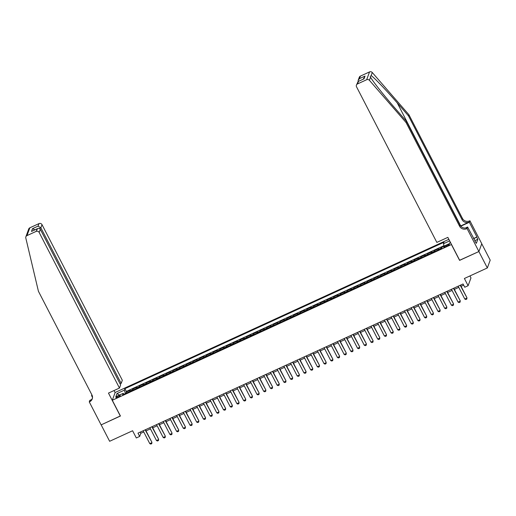 <?xml version="1.0" encoding="UTF-8"?>
<svg xmlns="http://www.w3.org/2000/svg" width="516" height="516" viewBox="0 0 516 516"><rect width="100%" height="100%" fill="white"/><g stroke="black" fill="none" stroke-linecap="round" stroke-linejoin="round"><path stroke-width="0.77" d="M117.854 397.281A2.419 0.497 -27.3 0 0 120.247 395.501A2.419 0.497 -27.3 0 0 118.351 395.933A2.419 0.497 -27.3 0 0 115.958 397.713A2.419 0.497 -27.3 0 0 117.854 397.281M448.862 239.334L115.158 392.47L112.301 400.268L451.519 244.487M481.744 243.771L490.2 260.154L487.343 267.952L464.387 278.485L468.109 285.709L470.973 277.911L469.953 275.931M112.301 400.268L120.434 416.025L101.162 424.868L109.631 441.283L132.593 430.75L136.321 437.968L139.668 436.433L140.829 433.272L143.738 431.937M459.653 260.245L478.867 251.537L487.343 267.952M442.206 247.067L441.115 247.57L441.58 248.48M438.129 250.06A3.019 0.645 -114.7 0 1 438.148 249.57L438.432 248.802L434.408 250.647L434.878 251.556M431.428 253.137A3.019 0.645 65.3 0 1 431.447 252.647L431.731 251.879L427.706 253.724L428.177 254.633M424.726 256.213A3.019 0.645 65.3 0 1 424.745 255.723L425.023 254.956L421.004 256.8L421.475 257.71M418.025 259.29A3.019 0.645 65.3 0 1 418.037 258.8L418.321 258.032L414.303 259.877L414.767 260.78M411.317 262.367A3.019 0.645 65.3 0 1 411.336 261.876L411.62 261.102L407.595 262.954L408.066 263.857M404.615 265.443A3.019 0.645 65.3 0 1 404.634 264.953L404.918 264.179L400.893 266.024L401.364 266.933M397.913 268.52A3.019 0.645 65.3 0 1 397.933 268.03L398.217 267.256L394.192 269.1L394.663 270.01M391.212 271.597A3.019 0.645 65.3 0 1 391.231 271.1L391.509 270.332L387.49 272.177L387.955 273.087M384.504 274.673A3.019 0.645 65.3 0 1 384.523 274.177L384.807 273.409L380.789 275.254L381.253 276.163M377.802 277.743A3.019 0.645 65.3 0 1 377.822 277.253L378.105 276.486L374.081 278.33L374.552 279.24M371.101 280.82A3.019 0.645 65.3 0 1 371.12 280.33L371.404 279.562L367.379 281.407L367.85 282.317M364.399 283.897A3.019 0.645 65.3 0 1 364.419 283.407L364.702 282.639L360.678 284.484L361.148 285.393M357.698 286.973A3.019 0.645 65.3 0 1 357.717 286.483L357.994 285.716L353.976 287.56L354.44 288.463M350.99 290.05A3.019 0.645 65.3 0 1 351.009 289.56L351.293 288.786L347.274 290.637L347.739 291.54M344.288 293.127A3.019 0.645 65.3 0 1 344.307 292.637L344.591 291.863L340.566 293.714L341.037 294.617M337.587 296.203A3.019 0.645 65.3 0 1 337.606 295.713L337.89 294.939L333.865 296.784L334.336 297.693M330.885 299.28A3.019 0.645 65.3 0 1 330.904 298.783L331.182 298.016L327.163 299.861L327.634 300.77M324.183 302.357A3.019 0.645 65.3 0 1 324.203 301.86L324.48 301.092L320.462 302.937L320.926 303.847M317.475 305.427A3.019 0.645 65.3 0 1 317.495 304.937L317.779 304.169L313.76 306.014L314.225 306.923M310.774 308.504A3.019 0.645 65.3 0 1 310.793 308.013L311.077 307.246L307.052 309.09L307.523 310M304.072 311.58A3.019 0.645 65.3 0 1 304.092 311.09L304.375 310.322L300.351 312.167L300.822 313.077M297.371 314.657A3.019 0.645 65.3 0 1 297.39 314.167L297.668 313.399L293.649 315.244L294.12 316.153M290.669 317.733A3.019 0.645 65.3 0 1 290.682 317.243L290.966 316.476L286.948 318.32L287.412 319.223M283.961 320.81A3.019 0.645 65.3 0 1 283.981 320.32L284.264 319.546L280.24 321.397L280.71 322.3M277.26 323.887A3.019 0.645 65.3 0 1 277.279 323.397L277.563 322.623L273.538 324.467L274.009 325.377M270.558 326.963A3.019 0.645 65.3 0 1 270.577 326.473L270.861 325.699L266.837 327.544L267.307 328.453M263.857 330.04A3.019 0.645 65.3 0 1 263.876 329.543L264.153 328.776L260.135 330.621L260.599 331.53M257.149 333.117A3.019 0.645 65.3 0 1 257.168 332.62L257.452 331.853L253.433 333.697L253.898 334.607M250.447 336.187A3.019 0.645 65.3 0 1 250.466 335.697L250.75 334.929L246.725 336.774L247.196 337.683M243.745 339.264A3.019 0.645 65.3 0 1 243.765 338.773L244.049 338.006L240.024 339.851L240.495 340.76M237.044 342.34A3.019 0.645 65.3 0 1 237.063 341.85L237.347 341.082L233.322 342.927L233.793 343.837M230.342 345.417A3.019 0.645 65.3 0 1 230.362 344.927L230.639 344.159L226.621 346.004L227.085 346.907M223.634 348.493A3.019 0.645 65.3 0 1 223.654 348.003L223.938 347.229L219.919 349.08L220.384 349.983M216.933 351.57A3.019 0.645 65.3 0 1 216.952 351.08L217.236 350.306L213.211 352.157L213.682 353.06M210.231 354.647A3.019 0.645 65.3 0 1 210.251 354.157L210.534 353.383L206.51 355.227L206.98 356.137M203.53 357.723A3.019 0.645 65.3 0 1 203.549 357.227L203.826 356.459L199.808 358.304L200.279 359.213M196.828 360.8A3.019 0.645 65.3 0 1 196.848 360.303L197.125 359.536L193.107 361.381L193.571 362.29M190.12 363.87A3.019 0.645 65.3 0 1 190.14 363.38L190.423 362.613L186.405 364.457L186.869 365.367M183.419 366.947A3.019 0.645 65.3 0 1 183.438 366.457L183.722 365.689L179.697 367.534L180.168 368.443M176.717 370.024A3.019 0.645 65.3 0 1 176.736 369.533L177.02 368.766L172.995 370.611L173.466 371.52M170.016 373.1A3.019 0.645 65.3 0 1 170.035 372.61L170.312 371.843L166.294 373.687L166.765 374.597M163.314 376.177A3.019 0.645 65.3 0 1 163.327 375.687L163.611 374.919L159.592 376.764L160.057 377.667M156.606 379.254A3.019 0.645 65.3 0 1 156.625 378.763L156.909 377.989L152.884 379.841L153.355 380.743M149.904 382.33A3.019 0.645 65.3 0 1 149.924 381.84L150.208 381.066L146.183 382.911L146.654 383.82M143.203 385.407A3.019 0.645 65.3 0 1 143.222 384.917L143.506 384.143L139.481 385.987L139.952 386.897M136.501 388.483A3.019 0.645 65.3 0 1 136.521 387.987L136.798 387.219L132.78 389.064L133.244 389.973M468.109 285.709L464.761 287.244L463.065 283.961L137.972 433.15L139.668 436.433M447.52 244.894L446.05 245.571A2.341 0.484 -27.3 0 0 443.728 247.299A2.341 0.484 -27.3 0 0 445.566 246.88L447.043 246.203A2.341 0.484 -27.3 0 0 449.365 244.474A2.341 0.484 -27.3 0 0 447.52 244.894L447.952 245.732M124.001 394.218L123.195 393.36L122.653 394.837L441.715 248.415L442.257 246.945L449.63 243.558L450.216 241.959M123.195 393.36L115.823 396.74L116.997 393.54L124.369 390.154L124.911 388.677L443.966 242.262L443.431 243.739L449.655 240.882M440.812 248.835A3.019 0.645 -114.7 0 1 440.832 248.338L441.115 247.57M444.005 245.655L126.336 391.438L126.078 392.141L126.543 393.05M129.793 391.554A3.019 0.645 65.3 0 1 129.813 391.063L130.096 390.296L126.078 392.141M132.477 390.328A3.019 0.645 -114.7 0 1 132.496 389.838L132.78 389.064M139.178 387.252A3.019 0.645 -114.7 0 1 139.197 386.761L139.481 385.987M145.886 384.175A3.019 0.645 -114.7 0 1 145.905 383.685L146.183 382.911M152.588 381.098A3.019 0.645 -114.7 0 1 152.607 380.608L152.884 379.841M159.289 378.022A3.019 0.645 -114.7 0 1 159.309 377.531L159.592 376.764M165.991 374.945A3.019 0.645 -114.7 0 1 166.01 374.455L166.294 373.687M172.692 371.868A3.019 0.645 -114.7 0 1 172.712 371.378L172.995 370.611M179.4 368.792A3.019 0.645 -114.7 0 1 179.42 368.301L179.697 367.534M186.102 365.721A3.019 0.645 -114.7 0 1 186.121 365.225L186.405 364.457M192.803 362.645A3.019 0.645 -114.7 0 1 192.823 362.148L193.107 361.381M199.505 359.568A3.019 0.645 -114.7 0 1 199.524 359.078L199.808 358.304M206.207 356.492A3.019 0.645 -114.7 0 1 206.226 356.001L206.51 355.227M212.915 353.415A3.019 0.645 -114.7 0 1 212.934 352.925L213.211 352.157M219.616 350.338A3.019 0.645 -114.7 0 1 219.635 349.848L219.919 349.08M226.318 347.262A3.019 0.645 -114.7 0 1 226.337 346.771L226.621 346.004M233.019 344.185A3.019 0.645 -114.7 0 1 233.039 343.695L233.322 342.927M239.727 341.108A3.019 0.645 -114.7 0 1 239.74 340.618L240.024 339.851M246.429 338.038A3.019 0.645 -114.7 0 1 246.448 337.541L246.725 336.774M253.13 334.961A3.019 0.645 -114.7 0 1 253.15 334.465L253.433 333.697M259.832 331.885A3.019 0.645 -114.7 0 1 259.851 331.395L260.135 330.621M266.533 328.808A3.019 0.645 -114.7 0 1 266.553 328.318L266.837 327.544M273.241 325.731A3.019 0.645 -114.7 0 1 273.261 325.241L273.538 324.467M279.943 322.655A3.019 0.645 -114.7 0 1 279.962 322.165L280.24 321.397M286.644 319.578A3.019 0.645 -114.7 0 1 286.664 319.088L286.948 318.32M293.346 316.502A3.019 0.645 -114.7 0 1 293.365 316.011L293.649 315.244M300.048 313.425A3.019 0.645 -114.7 0 1 300.067 312.935L300.351 312.167M306.756 310.348A3.019 0.645 -114.7 0 1 306.775 309.858L307.052 309.09M313.457 307.278A3.019 0.645 -114.7 0 1 313.476 306.781L313.76 306.014M320.159 304.201A3.019 0.645 -114.7 0 1 320.178 303.705L320.462 302.937M326.86 301.125A3.019 0.645 -114.7 0 1 326.88 300.635L327.163 299.861M333.562 298.048A3.019 0.645 -114.7 0 1 333.581 297.558L333.865 296.784M340.27 294.971A3.019 0.645 -114.7 0 1 340.289 294.481L340.566 293.714M346.971 291.895A3.019 0.645 -114.7 0 1 346.991 291.405L347.274 290.637M353.673 288.818A3.019 0.645 -114.7 0 1 353.692 288.328L353.976 287.56M360.374 285.741A3.019 0.645 -114.7 0 1 360.394 285.251L360.678 284.484M367.082 282.665A3.019 0.645 -114.7 0 1 367.095 282.175L367.379 281.407M373.784 279.595A3.019 0.645 -114.7 0 1 373.803 279.098L374.081 278.33M380.486 276.518A3.019 0.645 -114.7 0 1 380.505 276.021L380.789 275.254M387.187 273.441A3.019 0.645 -114.7 0 1 387.206 272.951L387.49 272.177M393.889 270.365A3.019 0.645 -114.7 0 1 393.908 269.874L394.192 269.1M400.597 267.288A3.019 0.645 -114.7 0 1 400.616 266.798L400.893 266.024M407.298 264.211A3.019 0.645 -114.7 0 1 407.317 263.721L407.595 262.954M414 261.135A3.019 0.645 -114.7 0 1 414.019 260.644L414.303 259.877M420.701 258.058A3.019 0.645 -114.7 0 1 420.721 257.568L421.004 256.8M427.403 254.981A3.019 0.645 -114.7 0 1 427.422 254.491L427.706 253.724M434.111 251.905A3.019 0.645 -114.7 0 1 434.13 251.415L434.408 250.647M459.601 260.38L451.468 244.629M146.015 430.886L150.44 428.861M152.723 427.809L157.141 425.784M159.425 424.733L163.843 422.707M166.126 421.662L170.551 419.631M172.828 418.586L177.252 416.554M179.536 415.509L183.954 413.477M186.237 412.432L190.656 410.401M192.939 409.356L197.357 407.324M199.64 406.279L204.065 404.254M206.342 403.202L210.767 401.177M213.05 400.126L217.468 398.1M219.751 397.049L224.17 395.024M226.453 393.972L230.871 391.947M233.155 390.902L237.579 388.87M239.856 387.826L244.281 385.794M246.564 384.749L250.982 382.717M253.266 381.672L257.684 379.641M259.967 378.596L264.392 376.564M266.669 375.519L271.094 373.494M273.37 372.442L277.795 370.417M280.078 369.366L284.497 367.34M286.78 366.289L291.198 364.264M293.481 363.219L297.906 361.187M300.183 360.142L304.608 358.11M306.891 357.066L311.309 355.034M313.593 353.989L318.011 351.957M320.294 350.912L324.712 348.88M326.996 347.836L331.42 345.81M333.697 344.759L338.122 342.734M340.405 341.682L344.823 339.657M347.107 338.606L351.525 336.58M353.808 335.535L358.227 333.504M360.51 332.459L364.935 330.427M367.211 329.382L371.636 327.35M373.919 326.305L378.338 324.274M380.621 323.229L385.039 321.197M387.322 320.152L391.747 318.12M394.024 317.076L398.449 315.05M400.726 313.999L405.15 311.974M407.434 310.922L411.852 308.897M414.135 307.846L418.553 305.82M420.837 304.775L425.261 302.744M427.538 301.699L431.963 299.667M434.246 298.622L438.665 296.59M440.948 295.545L445.366 293.514M447.649 292.469L452.068 290.437M454.351 289.392L458.776 287.367M461.052 286.315L463.665 285.122M140.229 432.111L140.829 433.272M444.134 246.08L443.431 243.739M126.336 391.438L124.911 388.677M124.369 390.154L125.401 393.573M116.997 393.54L119.512 395.05M460.188 285.284L466.954 297.745L466.812 299.054L465.806 299.512L464.806 299.048L458.176 286.206M460.459 285.161L466.954 297.745M464.806 299.048L466.812 298.125L466.812 299.054M475.262 241.411L474.217 239.385M360.394 76.116L359.471 78.632L358.194 80.264L359.278 77.303A2.264 2.161 20.1 0 1 360.394 76.116L369.54 71.918A2.264 2.161 20.1 0 1 372.268 72.517L408.93 114.739L408.504 115.894L462.046 219.629A5.283 5.044 -159.9 0 0 469.108 222.067L460.73 225.911A9.836 2.025 -27.3 0 0 460.595 225.976M408.504 115.894L397.268 102.948C386.542 90.519 374.203 77.606 371.133 75.6L370.198 76.639L370.54 77.232C372.816 81.386 384.485 96.124 395.256 108.444L406.498 121.389L460.033 225.118A5.283 5.044 -159.9 0 0 467.096 227.562L466.677 228.717L467.045 228.543L478.906 251.524L459.698 260.335L447.843 237.36L436.846 242.404L356.537 86.811A2.264 2.161 -159.9 0 1 357.53 83.915L366.683 79.716L369.54 71.918M408.93 114.739L462.471 218.474A5.283 5.044 -159.9 0 0 469.534 220.912L469.902 220.745L481.763 243.726L478.906 251.524M406.498 121.389L406.073 122.544L459.614 226.272A5.283 5.044 -159.9 0 0 466.677 228.717M370.54 77.232L369.411 80.315L406.073 122.544M473.546 238.534L476.932 236.979L473.662 238.76M475.075 241.494L476.333 243.359L477.822 239.289L476.81 237.315M475.32 241.385L467.606 227.014L467.045 228.543M469.902 220.745L469.341 222.273L460.782 226.202M476.932 236.979L469.341 222.273M465.438 228.014L467.606 227.014M369.411 80.315A2.264 2.161 -159.9 0 0 366.683 79.716M477.822 239.289L474.862 240.643M358.194 80.264L358.046 81.528M359.471 78.632L365.031 76.084L363.232 79.148M365.031 76.084L364.019 78.845L358.104 81.502L356.421 85.108M364.019 78.845L358.104 81.502M120.099 383.891L121.17 383.401L122.324 380.247L42.015 224.654L40.861 227.808L39.39 228.478M121.17 383.401L40.861 227.808L38.061 226.124L38.984 223.609L29.838 227.808L26.98 235.606A2.264 2.161 -159.9 0 0 25.8 237.999L38.416 291.256L91.958 394.992A5.283 5.044 20.1 0 1 89.636 401.738L89.268 401.906L101.13 424.887L120.383 415.935M120.331 416.07L108.47 393.095L119.467 388.051L39.158 232.452A2.264 2.161 -159.9 0 0 36.126 231.407L26.98 235.606M92.519 397.481L91.564 395.637L91.867 394.817M89.268 401.906L89.829 400.377L91.461 399.629M115.107 392.612L114.036 390.541M119.467 388.051L120.621 384.897L40.312 229.304L39.158 232.452M92.138 395.372L91.564 395.637M25.871 236.799L28.728 228.994A2.264 2.161 20.1 0 1 29.838 227.808M38.984 223.609A2.264 2.161 20.1 0 1 42.015 224.654M92.403 398.371A5.283 5.044 20.1 0 1 90.061 400.584L89.636 401.738M36.126 231.407L37.545 228.607L31.489 231.439L32.502 228.678L34.927 229.807M31.489 231.439L37.049 228.891C38.468 228.078 39.558 228.214 40.312 229.304M453.487 288.36L460.253 300.822L460.111 302.131L459.105 302.589L458.098 302.124L451.474 289.283M453.757 288.238L460.253 300.822M458.098 302.124L460.111 301.202L460.111 302.131M446.779 291.437L453.551 303.898L453.403 305.201L452.397 305.666L451.397 305.201L444.773 292.359M447.05 291.314L453.551 303.898M451.397 305.201L453.409 304.279L453.403 305.201M440.077 294.513L446.843 306.975L446.701 308.278L445.695 308.742L444.695 308.278L438.071 295.436M440.348 294.391L446.843 306.975M444.695 308.278L446.708 307.355L446.701 308.278M433.375 297.59L440.142 310.051L440 311.354L438.993 311.819L437.994 311.354L431.363 298.512M433.646 297.468L440.142 310.051M437.994 311.354L440.006 310.432L440 311.354M426.674 300.667L433.44 313.128L433.298 314.431L432.292 314.895L431.292 314.431L424.662 301.589M426.945 300.538L433.44 313.128M431.292 314.431L433.298 313.509L433.298 314.431M419.972 303.743L426.738 316.205L426.597 317.508L425.59 317.972L424.584 317.508L417.96 304.666M420.243 303.614L426.738 316.205M424.584 317.508L426.597 316.579L426.597 317.508M413.264 306.82L420.037 319.275L419.889 320.584L418.882 321.042L417.883 320.578L411.258 307.742M413.535 306.691L420.037 319.275M417.883 320.578L419.895 319.656L419.889 320.584M406.563 309.89L413.329 322.352L413.187 323.661L412.181 324.119L411.181 323.655L404.55 310.813M406.834 309.768L413.329 322.352M411.181 323.655L413.193 322.732L413.187 323.661M399.861 312.967L406.627 325.428L406.485 326.738L405.479 327.196L404.48 326.731L397.849 313.889M400.132 312.844L406.627 325.428M404.48 326.731L406.492 325.809L406.485 326.738M393.16 316.044L399.926 328.505L399.784 329.814L398.778 330.272L397.778 329.808L391.147 316.966M393.431 315.921L399.926 328.505M397.778 329.808L399.784 328.885L399.784 329.814M386.458 319.12L393.224 331.582L393.076 332.885L392.076 333.349L391.07 332.885L384.446 320.043M386.729 318.998L393.224 331.582M391.07 332.885L393.082 331.962L393.076 332.885M379.75 322.197L386.516 334.658L386.374 335.961L385.368 336.426L384.368 335.961L377.744 323.119M380.021 322.074L386.516 334.658M384.368 335.961L386.381 335.039L386.374 335.961M373.049 325.274L379.815 337.735L379.673 339.038L378.667 339.502L377.667 339.038L371.036 326.196M373.32 325.151L379.815 337.735M377.667 339.038L379.679 338.115L379.673 339.038M366.347 328.35L373.113 340.812L372.971 342.114L371.965 342.579L370.965 342.114L364.335 329.273M366.618 328.228L373.113 340.812M370.965 342.114L372.971 341.192L372.971 342.114M359.646 331.427L366.412 343.888L366.27 345.191L365.263 345.656L364.264 345.191L357.633 332.349M359.916 331.298L366.412 343.888M364.264 345.191L366.27 344.262L366.27 345.191M352.944 334.503L359.71 346.965L359.562 348.268L358.562 348.726L357.556 348.261L350.932 335.426M353.215 334.374L359.71 346.965M357.556 348.261L359.568 347.339L359.562 348.268M346.236 337.574L353.002 350.035L352.86 351.344L351.854 351.802L350.854 351.338L344.23 338.502M346.507 337.451L353.002 350.035M350.854 351.338L352.867 350.416L352.86 351.344M339.534 340.65L346.3 353.112L346.159 354.421L345.152 354.879L344.153 354.415L337.522 341.573M339.805 340.528L346.3 353.112M344.153 354.415L346.165 353.492L346.159 354.421M332.833 343.727L339.599 356.188L339.457 357.498L338.451 357.956L337.451 357.491L330.82 344.649M333.104 343.604L339.599 356.188M337.451 357.491L339.457 356.569L339.457 357.498M326.131 346.804L332.897 359.265L332.755 360.574L331.749 361.032L330.743 360.568L324.119 347.726M326.402 346.681L332.897 359.265M330.743 360.568L332.755 359.646L332.755 360.574M319.423 349.88L326.196 362.342L326.048 363.645L325.041 364.109L324.042 363.645L317.417 350.803M319.694 349.758L326.196 362.342M324.042 363.645L326.054 362.722L326.048 363.645M312.722 352.957L319.488 365.418L319.346 366.721L318.34 367.186L317.34 366.721L310.716 353.879M312.993 352.834L319.488 365.418M317.34 366.721L319.352 365.799L319.346 366.721M306.02 356.034L312.786 368.495L312.644 369.798L311.638 370.262L310.638 369.798L304.008 356.956M306.291 355.911L312.786 368.495M310.638 369.798L312.651 368.875L312.644 369.798M299.319 359.11L306.085 371.572L305.943 372.875L304.937 373.339L303.937 372.875L297.306 360.033M299.59 358.981L306.085 371.572M303.937 372.875L305.943 371.952L305.943 372.875M292.617 362.187L299.383 374.648L299.241 375.951L298.235 376.416L297.229 375.945L290.605 363.109M292.888 362.058L299.383 374.648M297.229 375.945L299.241 375.022L299.241 375.951M285.909 365.263L292.682 377.718L292.533 379.028L291.527 379.486L290.527 379.021L283.903 366.186M286.18 365.135L292.682 377.718M290.527 379.021L292.54 378.099L292.533 379.028M279.208 368.334L285.974 380.795L285.832 382.104L284.826 382.562L283.826 382.098L277.195 369.256M279.478 368.211L285.974 380.795M283.826 382.098L285.838 381.176L285.832 382.104M272.506 371.41L279.272 383.872L279.13 385.181L278.124 385.639L277.124 385.175L270.494 372.333M272.777 371.288L279.272 383.872M277.124 385.175L279.137 384.252L279.13 385.181M265.805 374.487L272.571 386.948L272.429 388.258L271.422 388.716L270.423 388.251L263.792 375.409M266.075 374.364L272.571 386.948M270.423 388.251L272.429 387.329L272.429 388.258M259.103 377.564L265.869 390.025L265.721 391.328L264.721 391.792L263.715 391.328L257.091 378.486M259.374 377.441L265.869 390.025M263.715 391.328L265.727 390.406L265.721 391.328M252.395 380.64L259.161 393.102L259.019 394.405L258.013 394.869L257.013 394.405L250.389 381.563M252.666 380.518L259.161 393.102M257.013 394.405L259.026 393.482L259.019 394.405M245.693 383.717L252.459 396.178L252.318 397.481L251.311 397.946L250.312 397.481L243.681 384.639M245.964 383.594L252.459 396.178M250.312 397.481L252.324 396.559L252.318 397.481M238.992 386.794L245.758 399.255L245.616 400.558L244.61 401.022L243.61 400.558L236.979 387.716M239.263 386.671L245.758 399.255M243.61 400.558L245.616 399.636L245.616 400.558M232.29 389.87L239.056 402.332L238.914 403.635L237.908 404.099L236.909 403.635L230.278 390.793M232.561 389.741L239.056 402.332M236.909 403.635L238.914 402.706L238.914 403.635M225.589 392.947L232.355 405.408L232.206 406.711L231.207 407.169L230.201 406.705L223.576 393.869M225.86 392.818L232.355 405.408M230.201 406.705L232.213 405.782L232.206 406.711M218.881 396.017L225.647 408.478L225.505 409.788L224.499 410.246L223.499 409.781L216.875 396.946M219.152 395.895L225.647 408.478M223.499 409.781L225.511 408.859L225.505 409.788M212.179 399.094L218.945 411.555L218.803 412.865L217.797 413.322L216.797 412.858L210.167 400.016M212.45 398.971L218.945 411.555M216.797 412.858L218.81 411.936L218.803 412.865M205.478 402.17L212.244 414.632L212.102 415.941L211.096 416.399L210.096 415.935L203.465 403.093M205.749 402.048L212.244 414.632M210.096 415.935L212.102 415.012L212.102 415.941M198.776 405.247L205.542 417.708L205.4 419.018L204.394 419.476L203.388 419.011L196.764 406.169M199.047 405.125L205.542 417.708M203.388 419.011L205.4 418.089L205.4 419.018M192.068 408.324L198.841 420.785L198.692 422.088L197.686 422.552L196.686 422.088L190.062 409.246M192.339 408.201L198.841 420.785M196.686 422.088L198.699 421.166L198.692 422.088M185.367 411.4L192.133 423.862L191.991 425.165L190.985 425.629L189.985 425.165L183.361 412.323M185.637 411.278L192.133 423.862M189.985 425.165L191.997 424.242L191.991 425.165M178.665 414.477L185.431 426.938L185.289 428.241L184.283 428.706L183.283 428.241L176.653 415.399M178.936 414.354L185.431 426.938M183.283 428.241L185.296 427.319L185.289 428.241M171.963 417.554L178.73 430.015L178.588 431.318L177.581 431.782L176.582 431.318L169.951 418.476M172.234 417.425L178.73 430.015M176.582 431.318L178.588 430.396L178.588 431.318M165.262 420.63L172.028 433.092L171.886 434.395L170.88 434.859L169.874 434.388L163.25 421.553M165.533 420.501L172.028 433.092M169.874 434.388L171.886 433.466L171.886 434.395M158.554 423.707L165.326 436.162L165.178 437.471L164.172 437.929L163.172 437.465L156.548 424.629M158.825 423.578L165.326 436.162M163.172 437.465L165.185 436.542L165.178 437.471M151.852 426.777L158.618 439.239L158.476 440.548L157.47 441.006L156.471 440.541L149.84 427.7M152.123 426.655L158.618 439.239M156.471 440.541L158.483 439.619L158.476 440.548M145.151 429.854L151.917 442.315L151.775 443.625L150.769 444.083L149.769 443.618L143.138 430.776M145.422 429.731L151.917 442.315M149.769 443.618L151.781 442.696L151.775 443.625M438.148 249.57L440.832 248.338M129.813 391.063L132.496 389.838M136.521 387.987L139.197 386.761M143.222 384.917L145.905 383.685M149.924 381.84L152.607 380.608M156.625 378.763L159.309 377.531M163.327 375.687L166.01 374.455M170.035 372.61L172.712 371.378M176.736 369.533L179.42 368.301M183.438 366.457L186.121 365.225M190.14 363.38L192.823 362.148M196.848 360.303L199.524 359.078M203.549 357.227L206.226 356.001M210.251 354.157L212.934 352.925M216.952 351.08L219.635 349.848M223.654 348.003L226.337 346.771M230.362 344.927L233.039 343.695M237.063 341.85L239.74 340.618M243.765 338.773L246.448 337.541M250.466 335.697L253.15 334.465M257.168 332.62L259.851 331.395M263.876 329.543L266.553 328.318M270.577 326.473L273.261 325.241M277.279 323.397L279.962 322.165M283.981 320.32L286.664 319.088M290.682 317.243L293.365 316.011M297.39 314.167L300.067 312.935M304.092 311.09L306.775 309.858M310.793 308.013L313.476 306.781M317.495 304.937L320.178 303.705M324.203 301.86L326.88 300.635M330.904 298.783L333.581 297.558M337.606 295.713L340.289 294.481M344.307 292.637L346.991 291.405M351.009 289.56L353.692 288.328M357.717 286.483L360.394 285.251M364.419 283.407L367.095 282.175M371.12 280.33L373.803 279.098M377.822 277.253L380.505 276.021M384.523 274.177L387.206 272.951M391.231 271.1L393.908 269.874M397.933 268.03L400.616 266.798M404.634 264.953L407.317 263.721M411.336 261.876L414.019 260.644M418.037 258.8L420.721 257.568M424.745 255.723L427.422 254.491M431.447 252.647L434.13 251.415M446.501 246.448L446.05 245.571M397.268 102.948L460.73 225.911M460.033 225.118L459.614 226.272M462.046 219.629L462.471 218.474M358.459 81.399L357.53 83.915M372.268 72.517L371.133 75.6M469.108 222.067L469.534 220.912M32.502 228.678L38.061 226.124"/></g></svg>
